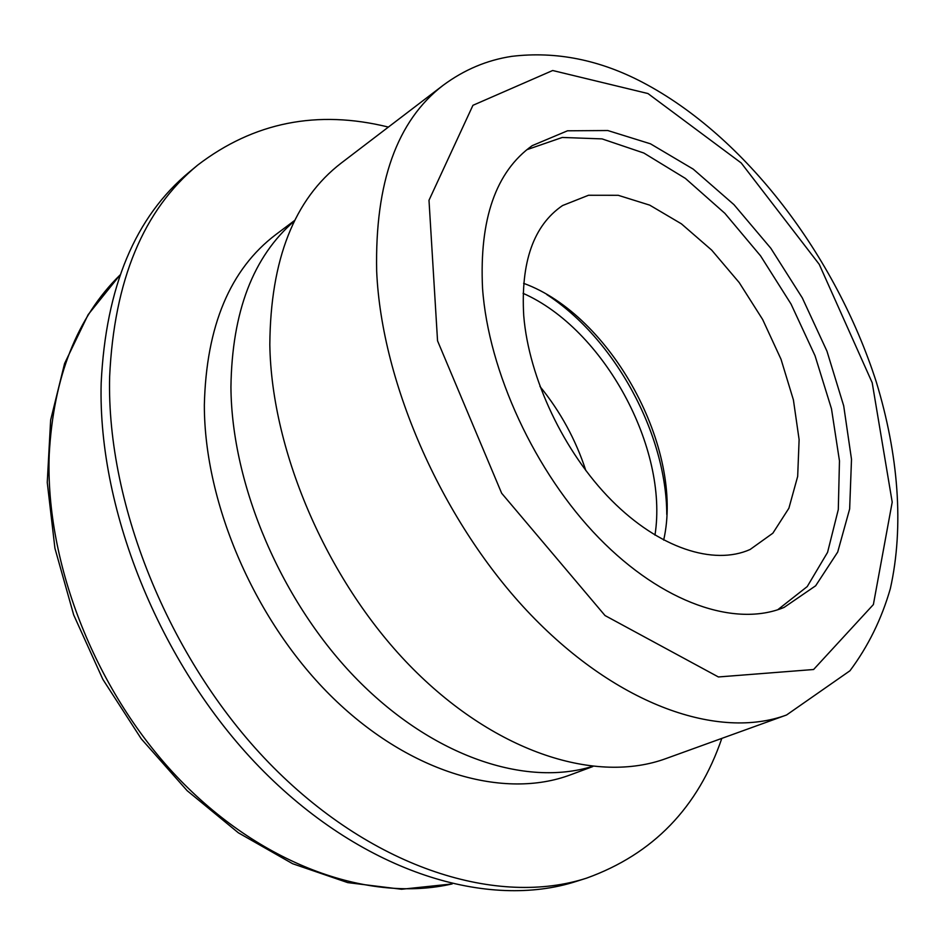 <?xml version="1.0" encoding="UTF-8"?>
<svg xmlns="http://www.w3.org/2000/svg" width="945" height="945" viewBox="0 0 945 945"><rect width="100%" height="100%" fill="white"/><g stroke="black" fill="none" stroke-linecap="round" stroke-linejoin="round"><path stroke-width="1.42" d="M388.383 127.079C317.366 109.525 253.792 122.212 197.659 165.127L189.508 171.884C135.277 216.594 105.84 286.961 101.174 382.985C97.63 512.344 162.469 670.04 263.927 771.663C365.538 873.452 488.707 909.763 576.462 881.342L586.573 878.141C653.042 854.185 698.119 807.597 721.815 738.388M443.11 85.322L341.287 163.024C294.285 199.064 270.459 259.603 269.821 344.653C271.487 452.974 328.884 584.482 413.178 669.06C497.59 753.767 597.193 783.925 666.095 758.528L786.559 714.987L849.957 670.773C868.148 646.38 881.602 619.022 890.332 588.676C904.294 526.27 898.27 454.155 876.322 382.052C835.782 255.953 745.676 136.517 642.576 82.345C599.591 59.783 556.062 51.113 511.977 56.322C487.147 60.043 464.184 69.706 443.11 85.322C397.03 120.57 374.881 182.491 376.665 271.097C381.485 384.095 443.477 523.943 530.96 614.947C618.573 706.104 719.169 739.911 786.559 714.987M482.541 288.237C488.4 371.55 535.094 472.488 598.87 537.906C662.74 603.394 735.647 627.598 784.09 607.411L815.653 585.782L837.695 552.069L849.649 508.965L851.504 459.305L843.696 405.83L826.97 351.197L802.305 297.899L770.848 248.299L733.97 204.652L693.24 169.143L650.479 143.817L607.777 130.528L567.496 130.8L532.224 145.636C495.841 171.624 479.28 219.157 482.541 288.237M197.659 165.127C143.463 209.802 114.121 280.334 109.632 376.736C106.348 506.591 171.647 665.185 273.495 767.458C375.496 869.908 498.865 906.55 586.573 878.141M294.852 220.291L275.916 234.514C230.084 269.23 206.234 326.072 204.344 405.062C204.285 504.488 255.823 622.979 333.408 698.355C411.11 773.825 504.547 799.659 570.603 774.782L592.81 766.549M294.58 220.846C253.213 256.319 231.998 311.696 230.934 387.001C231.56 485.423 281.775 602.981 357.623 679.963C433.59 757.004 525.621 786.913 592.184 766.478M663.673 540.079C684.381 449.123 611.32 315.157 523.624 283.335M777.747 609.738L807.231 586.573L827.572 552.352L838.298 509.579L839.467 460.877L831.482 408.783L815.039 355.745L791.036 304.042L760.571 255.871L724.874 213.334L685.397 178.416L643.817 153.019L602.048 138.891L562.263 137.462L526.826 149.712M523.731 315.665C528.798 378.094 563.917 452.348 611.474 500.271C659.078 548.23 713.699 565.795 750.117 549.482L772.856 533.193L788.886 508.245L797.674 476.41L799.116 439.638L793.41 399.924L781.019 359.254L762.662 319.516L739.203 282.567L711.703 250.13L681.404 223.835L649.711 205.136L618.184 195.296L588.522 195.261L562.523 205.561C533.582 225.382 520.648 262.084 523.731 315.665M585.829 470.551C575.729 439.673 560.432 411.63 539.938 386.422M654.968 535.13C668.717 448.095 603.701 328.895 523.081 293.328M666.78 514.47C666.461 433.649 614.616 338.605 546.836 294.58M452.076 883.929C370.712 902.64 264.411 866.754 180.318 780.275C96.378 693.831 45.065 564.011 49.223 454.439C53.499 376.984 77.088 317.189 119.98 275.066M647.951 93.543L741.211 162.965L819.256 264.364L872.2 382.725L892.21 502.138L873.381 604.564L813.598 669.509L718.401 676.963L605.024 615.549L501.653 493.243L437.547 340.826L428.995 200.269L472.937 105.308L552.683 70.509L647.951 93.543M452.135 883.941L401.566 889.257L347.736 882.618L292.631 863.718L238.353 832.793L187.145 790.681L141.277 738.848L102.875 679.396L73.686 614.923L54.928 548.289L47.25 482.434L50.64 420.064L64.591 363.494L88.145 314.65L120.003 275.007"/></g></svg>
